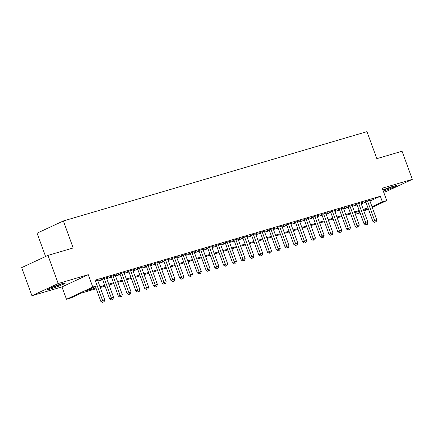 <?xml version="1.0" encoding="UTF-8"?>
<svg xmlns="http://www.w3.org/2000/svg" width="434" height="434" viewBox="0 0 434 434"><rect width="100%" height="100%" fill="white"/><g stroke="black" fill="none" stroke-linecap="round" stroke-linejoin="round"><path stroke-width="0.65" d="M50.946 288.849A9.369 0.689 160 0 0 60.38 285.523A9.369 0.689 160 0 0 65.284 283.071A9.369 0.689 160 0 0 62.024 283.695A9.369 0.689 160 0 0 52.585 287.02A9.369 0.689 160 0 0 47.68 289.478A9.369 0.689 160 0 0 50.946 288.849M383.287 191.085A9.369 0.689 160 0 0 392.227 187.851A9.369 0.689 160 0 0 396.557 185.633A9.369 0.689 160 0 0 393.296 186.262A9.369 0.689 160 0 0 382.891 189.983M96.212 288.719L81.538 293.031L70.888 297.984L66.5 299.276L92.773 287.058L97.162 285.767L86.512 290.72L95.93 287.948M61.997 286.896L88.27 274.679L58.21 283.521L47.973 255.387L21.7 267.604L31.942 295.733L61.997 286.896L66.5 299.276M45.586 256.494L37.102 233.172L63.369 220.955L367.001 131.648L376.831 158.66L402.058 151.238L412.3 179.372L382.245 188.21L386.748 200.589L372.253 207.333M383.721 192.267L386.027 191.589L412.3 179.372M360.074 212.926L356.092 214.098L359.862 212.345M355.489 212.454L356.092 214.098M58.21 283.521L31.942 295.733M97.726 280.5L99.18 279.827L95.404 280.934M106.504 277.917L107.957 277.245L102.69 278.791L100.916 279.615L102.451 279.165M115.276 275.34L116.73 274.662L111.467 276.208L109.688 277.038L111.223 276.583M124.053 272.758L125.507 272.08L120.24 273.632L118.466 274.456L120.001 274.006M132.826 270.176L134.28 269.498L129.017 271.049L127.243 271.874L128.779 271.424M141.603 267.594L143.057 266.921L137.79 268.467L136.016 269.292L137.551 268.841M150.376 265.011L151.829 264.339L146.567 265.885L144.793 266.709L146.329 266.259M159.153 262.434L160.607 261.756L155.345 263.308L153.565 264.132L155.101 263.677M167.931 259.852L169.385 259.174L164.117 260.726L162.343 261.55L163.878 261.1M176.703 257.27L178.157 256.597L172.895 258.143L171.115 258.968L172.656 258.518M185.481 254.687L186.935 254.015L181.667 255.561L179.893 256.385L181.428 255.935M194.253 252.111L195.707 251.432L190.445 252.979L188.671 253.809L190.206 253.353M203.031 249.528L204.485 248.85L199.217 250.402L197.443 251.226L198.978 250.776M211.808 246.946L213.262 246.268L207.994 247.819L206.221 248.644L207.756 248.194M220.581 244.364L222.034 243.691L216.772 245.237L214.993 246.062L216.528 245.611M229.358 241.781L230.812 241.109L225.544 242.655L223.77 243.479L225.306 243.029M238.13 239.205L239.584 238.526L234.322 240.078L232.548 240.903L234.083 240.447M246.908 236.622L248.362 235.944L243.094 237.496L241.32 238.32L242.856 237.87M255.68 234.04L257.14 233.362L251.872 234.913L250.098 235.738L251.633 235.288M264.458 231.458L265.912 230.785L260.65 232.331L258.87 233.156L260.405 232.705M273.236 228.881L274.689 228.203L269.422 229.749L267.648 230.579L269.183 230.123M282.008 226.298L283.462 225.62L278.199 227.172L276.42 227.996L277.961 227.546M290.785 223.716L292.239 223.038L286.972 224.59L285.198 225.414L286.733 224.964M299.558 221.134L301.012 220.461L295.749 222.007L293.975 222.832L295.511 222.382M308.335 218.552L309.789 217.879L304.522 219.425L302.748 220.25L304.283 219.799M317.113 215.975L318.567 215.297L313.299 216.843L311.525 217.673L313.06 217.217M325.885 213.392L327.339 212.714L322.077 214.266L320.297 215.09L321.838 214.64M334.663 210.81L336.117 210.132L330.849 211.683L329.075 212.508L330.61 212.058M343.435 208.228L344.889 207.555L339.627 209.101L337.853 209.926L339.388 209.476M352.213 205.651L353.667 204.973L348.399 206.519L346.625 207.349L348.16 206.893M360.99 203.069L362.444 202.39L357.177 203.942L355.403 204.767L356.938 204.311M369.974 201.061L380.314 196.255L95.111 280.142L97.162 285.767M97.954 281.124L102.657 279.74M106.726 278.547L111.435 277.158M115.504 275.964L120.213 274.581M124.281 273.382L128.985 271.999M133.054 270.8L137.762 269.416M141.831 268.217L146.535 266.834M150.603 265.641L155.312 264.252M159.381 263.058L164.09 261.675M168.159 260.476L172.862 259.093M176.931 257.894L181.64 256.51M185.709 255.317L190.412 253.928M194.481 252.734L199.19 251.351M203.258 250.152L207.962 248.769M212.031 247.57L216.74 246.186M220.808 244.988L225.517 243.604M229.586 242.411L234.289 241.022M238.358 239.828L243.067 238.445M247.136 237.246L251.839 235.863M255.908 234.664L260.617 233.28M264.686 232.087L269.395 230.698M273.463 229.505L278.167 228.121M282.236 226.922L286.945 225.539M291.013 224.34L295.717 222.957M299.786 221.758L304.494 220.374M308.563 219.181L313.272 217.792M317.341 216.599L322.044 215.215M326.113 214.016L330.822 212.633M334.891 211.434L339.594 210.051M343.663 208.852L348.372 207.468M352.441 206.275L357.144 204.891M361.213 203.692L365.922 202.309M369.763 200.486L371.216 199.808L365.954 201.36L364.175 202.184L365.71 201.734M88.27 274.679L92.773 287.058M380.314 196.255L382.359 201.881L386.748 200.589M47.973 255.387L73.2 247.966L63.369 220.955M363.714 210.555L366.741 209.145L363.54 210.089M359.471 211.282L354.768 212.665M350.699 213.864L345.99 215.248M341.921 216.447L337.218 217.83M333.149 219.024L328.44 220.412M324.372 221.606L319.663 222.989M315.594 224.188L310.89 225.571M306.822 226.77L302.113 228.154M298.044 229.353L293.341 230.736M289.272 231.93L284.563 233.318M280.494 234.512L275.791 235.895M271.722 237.094L267.013 238.478M262.944 239.677L258.235 241.06M254.167 242.253L249.463 243.642M245.394 244.836L240.686 246.219M236.617 247.418L231.913 248.801M227.845 250L223.136 251.384M219.067 252.583L214.358 253.966M210.289 255.159L205.586 256.548M201.517 257.742L196.808 259.125M192.739 260.324L188.036 261.707M183.967 262.906L179.258 264.29M175.19 265.483L170.486 266.872M166.417 268.066L161.708 269.449M157.64 270.648L152.931 272.031M148.862 273.23L144.159 274.613M140.09 275.812L135.381 277.196M131.312 278.389L126.609 279.778M122.54 280.972L117.831 282.355M113.762 283.554L109.053 284.937M104.985 286.136L100.281 287.52M368.401 209.123L363.947 211.195M372.019 206.692L382.359 201.881M99.999 286.755L104.708 285.366M108.777 284.172L113.486 282.789M117.554 281.59L122.258 280.207M126.327 279.008L131.035 277.624M135.104 276.425L139.808 275.042M143.876 273.849L148.585 272.46M152.654 271.266L157.358 269.883M161.426 268.684L166.135 267.301M170.204 266.102L174.913 264.718M178.982 263.519L183.685 262.136M187.754 260.942L192.463 259.559M196.531 258.36L201.235 256.977M205.304 255.778L210.013 254.395M214.081 253.196L218.79 251.812M222.859 250.619L227.562 249.23M231.631 248.036L236.34 246.653M240.409 245.454L245.112 244.071M249.181 242.872L253.89 241.488M257.959 240.29L262.668 238.906M266.731 237.713L271.44 236.329M275.509 235.13L280.218 233.747M284.286 232.548L288.99 231.165M293.059 229.966L297.767 228.582M301.836 227.389L306.54 226M310.608 224.807L315.317 223.423M319.386 222.224L324.095 220.841M328.164 219.642L332.867 218.259M336.936 217.06L341.645 215.676M345.714 214.483L350.417 213.094M354.486 211.9L359.195 210.517M363.263 209.318L367.972 207.935M365.629 201.506L372.839 221.313L374.613 220.488L367.489 200.909M375.274 222.007L376.148 221.747L375.274 222.007L374.613 220.488L376.81 219.843L369.681 200.264M372.839 221.313L374.564 222.333M376.148 221.747L376.81 219.843M393.041 186.338A8.105 0.597 -20 0 1 382.924 190.076M382.962 190.179A9.309 0.689 160 0 0 393.898 186.088M61.769 283.771A8.105 0.597 -20 0 1 50.827 287.753M50.013 288.116A9.309 0.689 160 0 0 62.626 283.521M356.856 204.088L364.066 223.895L365.84 223.071L358.712 203.486M366.497 224.584L367.376 224.329L366.497 224.584L365.84 223.071L368.032 222.425L360.904 202.841M364.066 223.895L365.786 224.915M367.376 224.329L368.032 222.425M348.079 206.671L355.289 226.477L357.063 225.653L349.934 206.069M357.724 227.166L358.598 226.911L357.724 227.166L357.063 225.653L359.26 225.007L352.131 205.423M355.289 226.477L357.014 227.497M358.598 226.911L359.26 225.007M339.307 209.253L346.511 229.054L348.29 228.23L341.162 208.651M348.947 229.749L349.826 229.488L348.947 229.749L348.29 228.23L350.482 227.584L343.354 208.005M346.511 229.054L348.236 230.08M349.826 229.488L350.482 227.584M330.529 211.83L337.739 231.637L339.513 230.812L332.384 211.233M340.169 232.331L341.048 232.071L340.169 232.331L339.513 230.812L341.704 230.166L334.581 210.588M337.739 231.637L339.459 232.662M341.048 232.071L341.704 230.166M321.751 214.412L328.961 234.219L330.735 233.394L323.612 213.81M331.397 234.913L332.276 234.653L331.397 234.913L330.735 233.394L332.932 232.749L325.804 213.17M328.961 234.219L330.686 235.239M332.276 234.653L332.932 232.749M312.979 216.995L320.189 236.801L321.963 235.977L314.834 216.392M322.619 237.49L323.498 237.235L322.619 237.49L321.963 235.977L324.155 235.331L317.032 215.747M320.189 236.801L321.909 237.821M323.498 237.235L324.155 235.331M304.201 219.577L311.411 239.384L313.185 238.554L306.062 218.975M313.847 240.073L314.721 239.812L313.847 240.073L313.185 238.554L315.382 237.908L308.254 218.329M311.411 239.384L313.136 240.403M314.721 239.812L315.382 237.908M295.429 222.159L302.634 241.96L304.413 241.136L297.285 221.557M305.069 242.655L305.948 242.394L305.069 242.655L304.413 241.136L306.605 240.49L299.476 220.911M302.634 241.96L304.359 242.986M305.948 242.394L306.605 240.49M286.652 224.736L293.861 244.543L295.635 243.718L288.507 224.139M296.292 245.237L297.171 244.977L296.292 245.237L295.635 243.718L297.827 243.073L290.704 223.494M293.861 244.543L295.587 245.563M297.171 244.977L297.827 243.073M277.879 227.318L285.084 247.125L286.863 246.3L279.735 226.716M287.52 247.814L288.398 247.559L287.52 247.814L286.863 246.3L289.055 245.655L281.926 226.071M285.084 247.125L286.809 248.145M288.398 247.559L289.055 245.655M269.102 229.901L276.312 249.707L278.086 248.883L270.957 229.298M278.742 250.396L279.621 250.141L278.742 250.396L278.086 248.883L280.277 248.237L273.154 228.653M276.312 249.707L278.031 250.727M279.621 250.141L280.277 248.237M260.324 232.483L267.534 252.284L269.308 251.46L262.185 231.881M269.97 252.979L270.843 252.718L269.97 252.979L269.308 251.46L271.505 250.814L264.377 231.235M267.534 252.284L269.259 253.31M270.843 252.718L271.505 250.814M251.552 235.06L258.762 254.867L260.536 254.042L253.407 234.463M261.192 255.561L262.071 255.3L261.192 255.561L260.536 254.042L262.727 253.396L255.599 233.817M258.762 254.867L260.481 255.892M262.071 255.3L262.727 253.396M242.774 237.642L249.984 257.449L251.758 256.624L244.63 237.04M252.414 258.143L253.293 257.883L252.414 258.143L251.758 256.624L253.955 255.979L246.827 236.4M249.984 257.449L251.709 258.469M253.293 257.883L253.955 255.979M234.002 240.224L241.206 260.031L242.986 259.207L235.857 239.622M243.642 260.72L244.521 260.465L243.642 260.72L242.986 259.207L245.177 258.561L238.049 238.977M241.206 260.031L242.931 261.051M244.521 260.465L245.177 258.561M225.224 242.807L232.434 262.613L234.208 261.783L227.08 242.205M234.865 263.302L235.743 263.047L234.865 263.302L234.208 261.783L236.4 261.143L229.277 241.559M232.434 262.613L234.154 263.633M235.743 263.047L236.4 261.143M216.447 245.389L223.656 265.19L225.43 264.366L218.307 244.787M226.092 265.885L226.966 265.624L226.092 265.885L225.43 264.366L227.628 263.72L220.499 244.141M223.656 265.19L225.382 266.216M226.966 265.624L227.628 263.72M207.674 247.966L214.884 267.773L216.658 266.948L209.53 247.369M217.315 268.467L218.194 268.207L217.315 268.467L216.658 266.948L218.85 266.302L211.727 246.724M214.884 267.773L216.604 268.798M218.194 268.207L218.85 266.302M198.897 250.548L206.107 270.355L207.881 269.53L200.758 249.946M208.542 271.044L209.416 270.789L208.542 271.044L207.881 269.53L210.078 268.885L202.949 249.3M206.107 270.355L207.832 271.375M209.416 270.789L210.078 268.885M190.125 253.131L197.329 272.937L199.108 272.113L191.98 252.528M199.765 273.626L200.644 273.371L199.765 273.626L199.108 272.113L201.3 271.467L194.172 251.883M197.329 272.937L199.054 273.957M200.644 273.371L201.3 271.467M181.347 255.713L188.557 275.519L190.331 274.689L183.202 255.111M190.987 276.208L191.866 275.948L190.987 276.208L190.331 274.689L192.522 274.044L185.399 254.465M188.557 275.519L190.276 276.539M191.866 275.948L192.522 274.044M172.569 258.295L179.779 278.096L181.553 277.272L174.43 257.693M182.215 278.791L183.094 278.53L182.215 278.791L181.553 277.272L183.75 276.626L176.622 257.047M179.779 278.096L181.504 279.122M183.094 278.53L183.75 276.626M163.797 260.872L171.007 280.679L172.781 279.854L165.652 260.27M173.437 281.373L174.316 281.113L173.437 281.373L172.781 279.854L174.973 279.208L167.849 259.63M171.007 280.679L172.727 281.699M174.316 281.113L174.973 279.208M155.019 263.454L162.229 283.261L164.003 282.436L156.88 262.852M164.665 283.95L165.538 283.695L164.665 283.95L164.003 282.436L166.2 281.791L159.072 262.207M162.229 283.261L163.954 284.281M165.538 283.695L166.2 281.791M146.247 266.037L153.457 285.843L155.231 285.013L148.102 265.434M155.887 286.532L156.766 286.277L155.887 286.532L155.231 285.013L157.423 284.373L150.294 264.789M153.457 285.843L155.177 286.863M156.766 286.277L157.423 284.373M137.47 268.619L144.679 288.42L146.453 287.596L139.325 268.017M147.11 289.115L147.989 288.854L147.11 289.115L146.453 287.596L148.65 286.95L141.522 267.371M144.679 288.42L146.404 289.445M147.989 288.854L148.65 286.95M128.697 271.196L135.902 291.002L137.681 290.178L130.553 270.599M138.338 291.697L139.216 291.436L138.338 291.697L137.681 290.178L139.873 289.532L132.744 269.953M135.902 291.002L137.627 292.028M139.216 291.436L139.873 289.532M119.92 273.778L127.129 293.585L128.903 292.76L121.775 273.176M129.56 294.274L130.439 294.019L129.56 294.274L128.903 292.76L131.095 292.115L123.972 272.53M127.129 293.585L128.849 294.605M130.439 294.019L131.095 292.115M111.142 276.36L118.352 296.167L120.126 295.342L113.003 275.758M120.788 296.856L121.661 296.601L120.788 296.856L120.126 295.342L122.323 294.697L115.194 275.113M118.352 296.167L120.077 297.187M121.661 296.601L122.323 294.697M102.37 278.943L109.58 298.749L111.354 297.919L104.225 278.34M112.01 299.438L112.889 299.178L112.01 299.438L111.354 297.919L113.545 297.274L106.417 277.695M109.58 298.749L111.299 299.769M112.889 299.178L113.545 297.274M95.431 286.57L100.802 301.326L102.576 300.502L95.447 280.923M103.238 302.021L104.111 301.76L103.238 302.021L102.576 300.502L104.773 299.856L97.645 280.277M100.802 301.326L102.527 302.352M104.111 301.76L104.773 299.856"/></g></svg>
